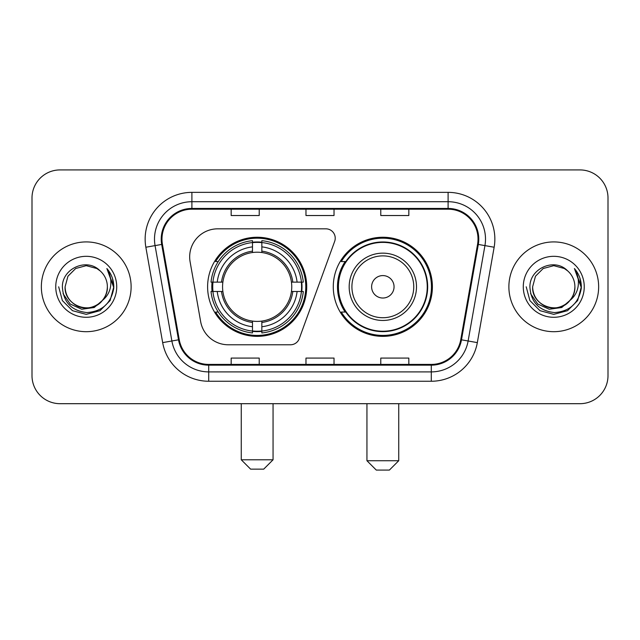 <?xml version="1.0" encoding="UTF-8"?>
<svg xmlns="http://www.w3.org/2000/svg" width="640" height="640" viewBox="0 0 640 640"><rect width="100%" height="100%" fill="white"/><g stroke="black" fill="none" stroke-linecap="round" stroke-linejoin="round"><path stroke-width="0.96" d="M189.672 256.88A28.048 28.048 0 0 0 190.096 261.752L200.648 321.6A28.048 28.048 0 0 0 228.272 344.776L290.48 344.776A9.352 9.352 0 0 0 299.272 338.624L334.664 241.376A9.352 9.352 0 0 0 325.88 228.832L217.72 228.832A28.048 28.048 0 0 0 189.672 256.88M333.28 286.808A49.56 49.56 0 0 0 382.84 336.36A49.56 49.56 0 0 0 432.392 286.808A49.56 49.56 0 0 0 382.84 237.248A49.56 49.56 0 0 0 333.28 286.808M207.608 286.808A49.56 49.56 0 0 0 257.16 336.36A49.56 49.56 0 0 0 306.72 286.808A49.56 49.56 0 0 0 257.16 237.248A49.56 49.56 0 0 0 207.608 286.808M212.056 291.48A45.352 45.352 0 0 1 212.056 282.128M345.16 312.048A45.352 45.352 0 0 1 345.16 261.56M32 197.976L32 375.64A28.048 28.048 0 0 0 60.048 403.688L579.952 403.688A28.048 28.048 0 0 0 608 375.64L608 197.976A28.048 28.048 0 0 0 579.952 169.92L60.048 169.92A28.048 28.048 0 0 0 32 197.976L32 375.64M41.352 286.808A44.88 44.88 0 0 0 86.232 331.688A44.88 44.88 0 0 0 131.12 286.808A44.88 44.88 0 0 0 86.232 241.92A44.88 44.88 0 0 0 41.352 286.808A44.88 44.88 0 0 0 86.232 331.688A44.88 44.88 0 0 0 131.12 286.808A44.88 44.88 0 0 0 86.232 241.92A44.88 44.88 0 0 0 41.352 286.808M508.88 286.808A44.88 44.88 0 0 0 553.768 331.688A44.88 44.88 0 0 0 598.648 286.808A44.88 44.88 0 0 0 553.768 241.92A44.88 44.88 0 0 0 508.88 286.808A44.88 44.88 0 0 0 553.768 331.688A44.88 44.88 0 0 0 598.648 286.808A44.88 44.88 0 0 0 553.768 241.92A44.88 44.88 0 0 0 508.88 286.808M161.976 239.12A29.92 29.92 0 0 1 191.896 209.192L448.104 209.192A29.92 29.92 0 0 1 477.568 244.312L460.752 339.688A29.92 29.92 0 0 1 431.288 364.416L208.712 364.416A29.92 29.92 0 0 1 179.248 339.688L162.432 244.312A29.92 29.92 0 0 1 161.976 239.12M161.224 239.12A30.672 30.672 0 0 0 161.688 244.44L178.512 339.816A30.672 30.672 0 0 0 208.712 365.16L431.288 365.16A30.672 30.672 0 0 0 461.488 339.816L478.312 244.44A30.672 30.672 0 0 0 448.104 208.448L191.896 208.448A30.672 30.672 0 0 0 161.224 239.12M145.856 247.232A46.752 46.752 0 0 1 191.896 192.36L448.104 192.36A46.752 46.752 0 0 1 494.144 247.232L477.328 342.616A46.752 46.752 0 0 1 431.288 381.248L208.712 381.248A46.752 46.752 0 0 1 162.672 342.616L145.856 247.232L155.064 245.608A37.4 37.4 0 0 1 191.896 201.712L448.104 201.712A37.4 37.4 0 0 1 484.936 245.608L468.12 340.992A37.4 37.4 0 0 1 431.288 371.896L208.712 371.896A37.4 37.4 0 0 1 171.88 340.992L155.064 245.608A37.4 37.4 0 0 1 154.496 239.12M579.952 169.92L60.048 169.92M60.048 403.688L579.952 403.688M608 375.64L608 197.976M461.488 339.816L468.12 340.992L484.936 245.608L494.144 247.232M305.976 209.192L305.976 215.528L334.024 215.528L334.024 209.192M231.168 209.192L231.168 215.528L259.224 215.528L259.224 209.192M380.776 209.192L380.776 215.528L408.832 215.528L408.832 209.192M334.024 364.416L334.024 358.08L305.976 358.08L305.976 364.416M259.224 364.416L259.224 358.08L231.168 358.08L231.168 364.416M408.832 364.416L408.832 358.08L380.776 358.08L380.776 364.416M102.424 300.384C91.208 315.544 64 305.848 65.104 286.808C65.384 294.776 68.912 300.872 75.664 305.104C88.84 313.544 108.088 302.432 107.368 286.808C107.08 294.776 103.56 300.872 96.8 305.104C83.632 313.544 64.384 302.432 65.104 286.808L67.936 276.24L75.664 268.504L86.232 265.672L96.8 268.504L100.08 270.84C87.112 257.248 62.144 268.44 62.376 286.808C63.328 302.24 71.504 310.824 86.912 312.568C102.088 311.472 111.032 303.408 113.752 288.392L113.792 286.808C113.712 279.872 111.408 273.784 106.872 268.544C110.32 274.2 111.536 280.288 110.52 286.808C109.528 292.352 106.832 296.872 102.424 300.384A21.136 21.136 0 0 0 107.368 286.808C108.088 302.432 88.84 313.544 75.664 305.104C68.912 300.872 65.384 294.776 65.104 286.808L67.936 276.24L75.664 268.504M107.368 286.808A21.136 21.136 0 0 0 100.08 270.84M103.776 299.248L94.232 307.504L81.728 309.248L70.224 304.04L63.032 293.656M55.752 286.808A30.48 30.48 0 0 0 86.232 317.288A30.48 30.48 0 0 0 116.72 286.808A30.48 30.48 0 0 0 86.232 256.32A30.48 30.48 0 0 0 55.752 286.808M106.872 268.544L113.784 287.608L112.496 278.456L113.784 287.608L112.496 278.456L113.784 287.608L107.08 268.776L113.784 287.608L107.08 268.776L113.792 286.808L110.104 300.584L100.016 310.672L86.232 314.368L72.456 310.672L62.368 300.584L58.672 286.808M107.08 268.776L113.784 287.624M263.712 469.144L250.616 469.144L241.264 459.792L273.056 459.792L263.712 469.144M261.84 331.072L261.84 332.952A46.376 46.376 0 0 0 303.304 291.48L301.424 291.48A44.512 44.512 0 0 1 261.84 331.072L261.84 326.744A40.208 40.208 0 0 0 297.096 291.48L291.44 291.48A34.6 34.6 0 0 0 261.84 252.528L261.84 242.544A44.512 44.512 0 0 1 301.424 282.128L303.304 282.128A46.376 46.376 0 0 0 261.84 240.664L261.84 242.544M212.904 291.48L211.024 291.48A46.376 46.376 0 0 0 252.488 332.952L252.488 331.072A44.512 44.512 0 0 1 212.904 291.48L217.232 291.48A40.208 40.208 0 0 0 252.488 326.744L252.488 321.088A34.6 34.6 0 0 0 291.44 291.48L292.824 291.48A35.968 35.968 0 0 1 261.84 322.464L261.84 326.744M252.488 242.544L252.488 240.664A46.376 46.376 0 0 0 211.024 282.128L212.904 282.128A44.512 44.512 0 0 1 252.488 242.544L252.488 246.872A40.208 40.208 0 0 0 217.232 282.128L222.88 282.128A34.6 34.6 0 0 0 252.488 321.088L252.488 322.464A35.968 35.968 0 0 1 221.504 291.48L217.232 291.48M212.992 291.48A44.416 44.416 0 0 1 212.992 282.128M261.84 242.64A44.416 44.416 0 0 0 252.488 242.64M301.336 282.128A44.416 44.416 0 0 1 301.336 291.48M301.424 282.128L297.096 282.128A40.208 40.208 0 0 0 261.84 246.872M297.096 291.48L301.424 291.48M252.488 326.744L252.488 331.072M291.44 282.128L297.096 282.128M261.84 321.144L261.84 322.464M252.488 321.088A34.6 34.6 0 0 1 222.88 291.48L221.504 291.48M261.84 330.976A44.416 44.416 0 0 1 252.488 330.976M217.232 282.128L212.904 282.128M252.488 252.464L252.488 246.872M261.84 252.528A34.6 34.6 0 0 0 222.88 282.128L221.504 282.128A35.968 35.968 0 0 1 252.488 251.144M261.84 252.464L261.84 251.144A35.968 35.968 0 0 1 292.824 282.128M218.256 261.56L215.608 261.56A48.624 48.624 0 0 1 305.784 286.808A48.624 48.624 0 0 1 215.608 312.048L218.256 312.048M389.384 470.08L376.288 470.08L366.944 460.728L398.736 460.728L389.384 470.08M394.056 286.808A11.224 11.224 0 0 0 382.84 275.584A11.224 11.224 0 0 0 371.616 286.808A11.224 11.224 0 0 0 382.84 298.024A11.224 11.224 0 0 0 394.056 286.808M416.496 286.808A33.664 33.664 0 0 0 382.84 253.144A33.664 33.664 0 0 0 349.176 286.808A33.664 33.664 0 0 0 382.84 320.464A33.664 33.664 0 0 0 416.496 286.808A33.664 33.664 0 0 1 382.84 320.464A33.664 33.664 0 0 1 349.176 286.808M427.248 286.808A44.416 44.416 0 0 0 382.84 242.392A44.416 44.416 0 0 0 338.424 286.808A44.416 44.416 0 0 0 382.84 331.224A44.416 44.416 0 0 0 427.248 286.808M431.456 286.808A48.624 48.624 0 0 1 341.28 312.048L345.784 312.048A44.832 44.832 0 0 0 412.496 320.424A44.832 44.832 0 0 0 412.496 253.184A44.832 44.832 0 0 0 345.784 261.56L341.28 261.56A48.624 48.624 0 0 1 431.456 286.808M574.896 286.808C575.616 302.432 556.368 313.544 543.2 305.104C536.44 300.872 532.92 294.776 532.632 286.808L535.464 276.24L543.2 268.504L553.768 265.672L564.336 268.504L567.608 270.84C554.64 257.248 529.672 268.44 529.904 286.808C530.856 302.24 539.04 310.824 554.448 312.568C569.616 311.472 578.56 303.408 581.28 288.392L581.328 286.808C581.248 279.872 578.944 273.784 574.408 268.544C577.856 274.2 579.072 280.288 578.048 286.808C577.064 292.352 574.368 296.872 569.96 300.384A21.136 21.136 0 0 0 574.896 286.808C574.616 294.776 571.088 300.872 564.336 305.104C551.16 313.544 531.912 302.432 532.632 286.808C532.92 294.776 536.44 300.872 543.2 305.104C556.368 313.544 575.616 302.432 574.896 286.808A21.136 21.136 0 0 0 567.608 270.84M569.96 300.384C558.744 315.544 531.536 305.848 532.632 286.808M571.304 299.248L561.76 307.504L549.264 309.248L537.752 304.04L530.568 293.656M523.28 286.808A30.48 30.48 0 0 0 553.768 317.288A30.48 30.48 0 0 0 584.248 286.808A30.48 30.48 0 0 0 553.768 256.32A30.48 30.48 0 0 0 523.28 286.808M574.408 268.544L581.312 287.608L580.032 278.456L581.312 287.608L580.032 278.456L581.312 287.608L574.616 268.776L581.312 287.608L574.616 268.776L581.328 286.808L577.632 300.584L567.544 310.672L553.768 314.368L539.984 310.672L529.896 300.584L526.208 286.808M574.616 268.776L581.312 287.624M448.104 192.36L448.104 208.448M155.064 245.608L161.688 244.44M208.712 381.248L208.712 365.16M431.288 365.16L431.288 381.248M162.672 342.616L178.512 339.816M478.312 244.44L484.936 245.608M191.896 192.36L191.896 208.448M468.12 340.992L477.328 342.616M261.84 321.088A34.6 34.6 0 0 0 291.44 291.48M252.488 331.392A44.832 44.832 0 0 0 261.84 331.392M301.752 291.48A44.832 44.832 0 0 0 301.752 282.128M261.84 242.216A44.832 44.832 0 0 0 252.488 242.216M413.76 286.808A30.92 30.92 0 0 0 382.84 255.88A30.92 30.92 0 0 0 351.912 286.808A30.92 30.92 0 0 0 382.84 317.728A30.92 30.92 0 0 0 413.76 286.808M273.056 403.688L273.056 459.792M241.264 403.688L241.264 459.792M398.736 403.688L398.736 460.728M366.944 403.688L366.944 460.728"/></g></svg>
